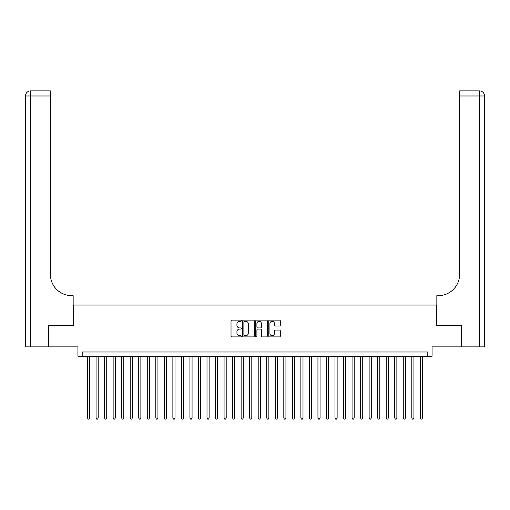 <?xml version="1.0" encoding="UTF-8"?>
<svg xmlns="http://www.w3.org/2000/svg" width="510" height="510" viewBox="0 0 510 510"><rect width="100%" height="100%" fill="white"/><g stroke="black" fill="none" stroke-linecap="round" stroke-linejoin="round"><path stroke-width="0.76" d="M241.345 320.726A0.587 0.587 0 0 0 240.758 320.14L231.859 320.14A0.835 0.835 0 0 0 231.024 320.975L231.024 336.052A0.835 0.835 0 0 0 231.859 336.887L240.758 336.887A0.587 0.587 0 0 0 241.345 336.3A0.587 0.587 0 0 0 240.758 335.714L239.611 335.714A2.677 2.677 0 0 1 236.927 333.036L236.927 331.781A2.677 2.677 0 0 1 239.611 329.097L240.758 329.097A0.587 0.587 0 0 0 241.345 328.517A0.587 0.587 0 0 0 240.758 327.93L239.611 327.93A2.677 2.677 0 0 1 236.927 325.246L236.927 323.99A2.677 2.677 0 0 1 239.611 321.313L240.758 321.313A0.587 0.587 0 0 0 241.345 320.726M279.48 326.043A0.835 0.835 0 0 0 280.315 325.208L280.315 320.975A0.835 0.835 0 0 0 279.48 320.14L269.592 320.14A0.835 0.835 0 0 0 268.757 320.975L268.757 336.052A0.835 0.835 0 0 0 269.592 336.887L279.48 336.887A0.835 0.835 0 0 0 280.315 336.052L280.315 330.945A0.835 0.835 0 0 0 279.48 330.104L275.247 330.104A0.835 0.835 0 0 0 274.412 330.945L274.412 333.476A2.238 2.238 0 0 1 272.168 335.714A2.238 2.238 0 0 1 269.93 333.476L269.93 323.55A2.238 2.238 0 0 1 272.168 321.313A2.238 2.238 0 0 1 274.412 323.55L274.412 325.208A0.835 0.835 0 0 0 275.247 326.043L279.48 326.043M427.794 356.248L432.066 356.248L432.066 346.857L461.289 346.857L461.289 325.527L436.758 325.527L436.758 305.05L73.242 305.05L73.242 325.527L48.711 325.527L48.711 346.857L77.934 346.857L77.934 356.248L427.794 356.248L427.794 351.976L82.206 351.976L82.206 356.248M254.267 320.975A0.835 0.835 0 0 0 253.432 320.14L243.544 320.14A0.835 0.835 0 0 0 242.709 320.975L242.709 336.052A0.835 0.835 0 0 0 243.544 336.887L253.432 336.887A0.835 0.835 0 0 0 254.267 336.052L254.267 320.975M256.568 320.14L266.456 320.14A0.835 0.835 0 0 1 267.291 320.975L267.291 336.052A0.835 0.835 0 0 1 266.456 336.887L262.223 336.887A0.835 0.835 0 0 1 261.388 336.052L261.388 329.938A0.835 0.835 0 0 0 260.546 329.097L257.741 329.097A0.835 0.835 0 0 0 256.906 329.938L256.906 336.3A0.587 0.587 0 0 1 256.32 336.887A0.587 0.587 0 0 1 255.733 336.3L255.733 320.975A0.835 0.835 0 0 1 256.568 320.14M244.469 321.313A0.587 0.587 0 0 0 243.882 321.899L243.882 335.127A0.587 0.587 0 0 0 244.469 335.714L245.68 335.714A2.677 2.677 0 0 0 248.364 333.036L248.364 323.99A2.677 2.677 0 0 0 245.68 321.313L244.469 321.313M261.388 323.595A2.238 2.238 0 0 0 259.144 321.351A2.238 2.238 0 0 0 256.906 323.595L256.906 327.089A0.835 0.835 0 0 0 257.741 327.93L260.546 327.93A0.835 0.835 0 0 0 261.388 327.089L261.388 323.595M87.535 356.248L87.535 418.028L89.671 418.028L89.671 356.248M89.671 418.028L89.027 419.137L88.179 419.137L87.535 418.028M48.456 325.527L73.159 325.527L73.159 295.66L71.706 295.66A21.331 21.331 0 0 1 50.375 274.329L50.375 95.982L30.619 95.982L30.619 346.857L48.456 346.857L48.456 325.527M30.619 346.857L25.5 346.857L25.5 95.982A5.119 5.119 0 0 1 30.619 90.863L50.375 90.863L50.375 95.982M71.706 295.66A21.331 21.331 0 0 1 50.375 274.329M30.619 90.863A5.119 5.119 0 0 0 25.5 95.982L30.619 95.982L30.619 90.863M479.381 346.857L479.381 90.863A5.119 5.119 0 0 1 484.5 95.982L484.5 346.857L461.544 346.857L461.544 325.527L436.84 325.527L436.84 295.66L438.294 295.66A21.331 21.331 0 0 0 459.625 274.329L459.625 90.863L479.381 90.863L459.625 90.863M438.294 295.66A21.331 21.331 0 0 0 459.625 274.329M96.071 356.248L96.071 418.028L98.2 418.028L98.2 356.248M98.2 418.028L97.563 419.137L96.709 419.137L96.071 418.028M104.601 356.248L104.601 418.028L106.737 418.028L106.737 356.248M106.737 418.028L106.093 419.137L105.245 419.137L104.601 418.028M113.137 356.248L113.137 418.028L115.266 418.028L115.266 356.248M115.266 418.028L114.629 419.137L113.775 419.137L113.137 418.028M121.667 356.248L121.667 418.028L123.802 418.028L123.802 356.248M123.802 418.028L123.165 419.137L122.311 419.137L121.667 418.028M130.203 356.248L130.203 418.028L132.339 418.028L132.339 356.248M132.339 418.028L131.695 419.137L130.84 419.137L130.203 418.028M138.733 356.248L138.733 418.028L140.868 418.028L140.868 356.248M140.868 418.028L140.231 419.137L139.377 419.137L138.733 418.028M147.269 356.248L147.269 418.028L149.404 418.028L149.404 356.248M149.404 418.028L148.761 419.137L147.906 419.137L147.269 418.028M155.799 356.248L155.799 418.028L157.934 418.028L157.934 356.248M157.934 418.028L157.297 419.137L156.442 419.137L155.799 418.028M164.335 356.248L164.335 418.028L166.47 418.028L166.47 356.248M166.47 418.028L165.826 419.137L164.972 419.137L164.335 418.028M172.871 356.248L172.871 418.028L175 418.028L175 356.248M175 418.028L174.363 419.137L173.508 419.137L172.871 418.028M181.401 356.248L181.401 418.028L183.536 418.028L183.536 356.248M183.536 418.028L182.892 419.137L182.038 419.137L181.401 418.028M189.937 356.248L189.937 418.028L192.066 418.028L192.066 356.248M192.066 418.028L191.428 419.137L190.574 419.137L189.937 418.028M198.466 356.248L198.466 418.028L200.602 418.028L200.602 356.248M200.602 418.028L199.958 419.137L199.11 419.137L198.466 418.028M207.003 356.248L207.003 418.028L209.132 418.028L209.132 356.248M209.132 418.028L208.494 419.137L207.64 419.137L207.003 418.028M215.532 356.248L215.532 418.028L217.668 418.028L217.668 356.248M217.668 418.028L217.03 419.137L216.176 419.137L215.532 418.028M224.069 356.248L224.069 418.028L226.198 418.028L226.198 356.248M226.198 418.028L225.56 419.137L224.706 419.137L224.069 418.028M232.598 356.248L232.598 418.028L234.734 418.028L234.734 356.248M234.734 418.028L234.096 419.137L233.242 419.137L232.598 418.028M241.134 356.248L241.134 418.028L243.27 418.028L243.27 356.248M243.27 418.028L242.626 419.137L241.772 419.137L241.134 418.028M249.664 356.248L249.664 418.028L251.8 418.028L251.8 356.248M251.8 418.028L251.162 419.137L250.308 419.137L249.664 418.028M258.2 356.248L258.2 418.028L260.336 418.028L260.336 356.248M260.336 418.028L259.692 419.137L258.838 419.137L258.2 418.028M266.73 356.248L266.73 418.028L268.866 418.028L268.866 356.248M268.866 418.028L268.228 419.137L267.374 419.137L266.73 418.028M275.266 356.248L275.266 418.028L277.402 418.028L277.402 356.248M277.402 418.028L276.758 419.137L275.904 419.137L275.266 418.028M283.802 356.248L283.802 418.028L285.931 418.028L285.931 356.248M285.931 418.028L285.294 419.137L284.44 419.137L283.802 418.028M292.332 356.248L292.332 418.028L294.468 418.028L294.468 356.248M294.468 418.028L293.824 419.137L292.969 419.137L292.332 418.028M300.868 356.248L300.868 418.028L302.997 418.028L302.997 356.248M302.997 418.028L302.36 419.137L301.506 419.137L300.868 418.028M309.398 356.248L309.398 418.028L311.534 418.028L311.534 356.248M311.534 418.028L310.89 419.137L310.042 419.137L309.398 418.028M317.934 356.248L317.934 418.028L320.063 418.028L320.063 356.248M320.063 418.028L319.426 419.137L318.572 419.137L317.934 418.028M326.464 356.248L326.464 418.028L328.599 418.028L328.599 356.248M328.599 418.028L327.962 419.137L327.108 419.137L326.464 418.028M335 356.248L335 418.028L337.129 418.028L337.129 356.248M337.129 418.028L336.492 419.137L335.637 419.137L335 418.028M343.53 356.248L343.53 418.028L345.665 418.028L345.665 356.248M345.665 418.028L345.028 419.137L344.173 419.137L343.53 418.028M352.066 356.248L352.066 418.028L354.201 418.028L354.201 356.248M354.201 418.028L353.558 419.137L352.703 419.137L352.066 418.028M360.595 356.248L360.595 418.028L362.731 418.028L362.731 356.248M362.731 418.028L362.094 419.137L361.239 419.137L360.595 418.028M369.132 356.248L369.132 418.028L371.267 418.028L371.267 356.248M371.267 418.028L370.623 419.137L369.769 419.137L369.132 418.028M377.661 356.248L377.661 418.028L379.797 418.028L379.797 356.248M379.797 418.028L379.159 419.137L378.305 419.137L377.661 418.028M386.197 356.248L386.197 418.028L388.333 418.028L388.333 356.248M388.333 418.028L387.689 419.137L386.835 419.137L386.197 418.028M394.734 356.248L394.734 418.028L396.863 418.028L396.863 356.248M396.863 418.028L396.225 419.137L395.371 419.137L394.734 418.028M403.263 356.248L403.263 418.028L405.399 418.028L405.399 356.248M405.399 418.028L404.755 419.137L403.907 419.137L403.263 418.028M411.799 356.248L411.799 418.028L413.929 418.028L413.929 356.248M413.929 418.028L413.291 419.137L412.437 419.137L411.799 418.028M420.329 356.248L420.329 418.028L422.465 418.028L422.465 356.248M422.465 418.028L421.821 419.137L420.973 419.137L420.329 418.028M484.5 95.982L459.625 95.982"/></g></svg>
